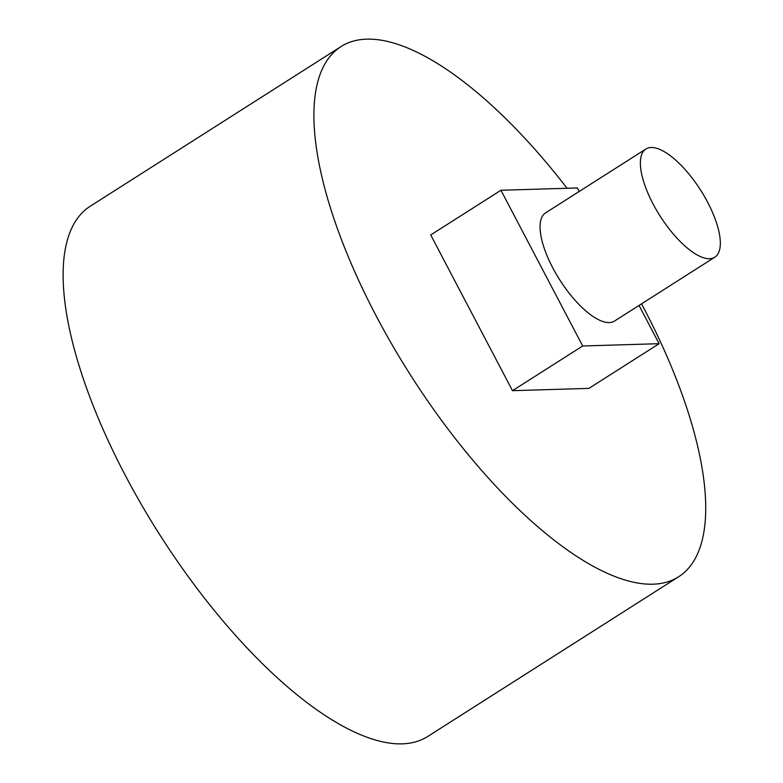 <?xml version="1.0" encoding="UTF-8"?>
<svg xmlns="http://www.w3.org/2000/svg" width="783" height="783" viewBox="0 0 783 783"><rect width="100%" height="100%" fill="white"/><g stroke="black" fill="none" stroke-linecap="round" stroke-linejoin="round"><path stroke-width="1.17" d="M641.551 303.843A314.267 117.812 -122.5 0 1 678.587 576.787L427.792 736.431A314.267 117.812 -122.5 0 1 402.1 743.85A314.267 117.812 -122.5 0 1 125.28 475.35A314.267 117.812 -122.5 0 1 90.26 206.213L341.045 46.569A314.267 117.812 -122.5 0 1 366.738 39.15A314.267 117.812 -122.5 0 1 567.058 188.263M678.587 576.787A314.267 117.812 -122.5 0 1 652.895 584.196A314.267 117.812 -122.5 0 1 392.547 345.528A314.267 117.812 -122.5 0 1 341.045 46.569M651.153 147.498A64.137 24.048 -122.5 0 1 704.289 196.2A64.137 24.048 -122.5 0 1 714.791 257.216A64.137 24.048 -122.5 0 1 709.555 258.723A64.137 24.048 -122.5 0 1 656.418 210.02A64.137 24.048 -122.5 0 1 645.906 149.005A64.137 24.048 -122.5 0 1 651.153 147.498M714.791 257.216L614.479 321.079A64.137 24.048 -122.5 0 1 609.233 322.586A64.137 24.048 -122.5 0 1 556.106 273.884A64.137 24.048 -122.5 0 1 545.594 212.868L645.906 149.005M639.045 305.439L659.129 343.688L582.699 345.988L500.944 190.259L577.374 187.959L579.214 191.463M659.129 343.688L588.914 388.388L512.483 390.688L430.719 234.959L500.944 190.259M582.699 345.988L512.483 390.688"/></g></svg>

